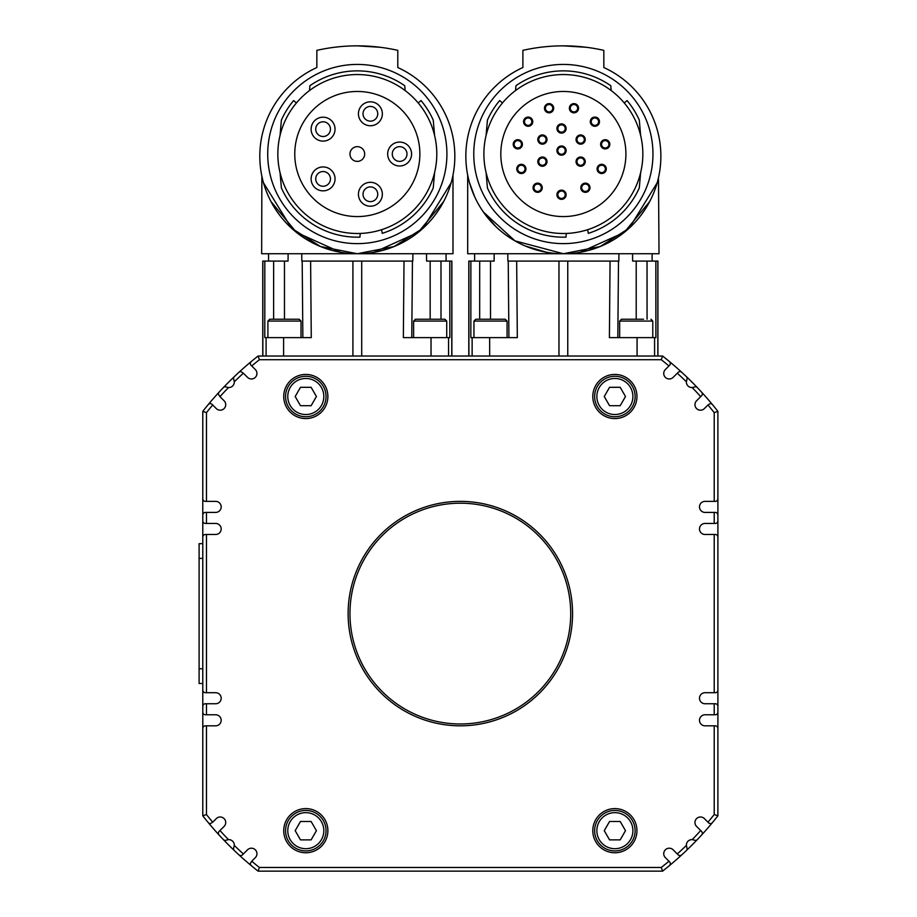 <?xml version="1.0" encoding="UTF-8"?>
<svg xmlns="http://www.w3.org/2000/svg" width="917" height="917" viewBox="0 0 917 917"><rect width="100%" height="100%" fill="white"/><g stroke="black" fill="none" stroke-linecap="round" stroke-linejoin="round"><path stroke-width="1.38" d="M267.718 154.022A89.591 89.591 0 0 1 357.321 64.431A89.591 89.591 0 0 1 446.911 154.022A89.591 89.591 0 0 1 357.321 243.624A89.591 89.591 0 0 1 267.718 154.022M473.768 154.022A89.591 89.591 0 0 1 563.359 64.431A89.591 89.591 0 0 1 652.961 154.022A89.591 89.591 0 0 1 563.359 243.624A89.591 89.591 0 0 1 473.768 154.022M635.114 830.676A20.231 20.231 0 0 0 614.871 810.445A20.231 20.231 0 0 0 594.64 830.676A20.231 20.231 0 0 0 614.871 850.919A20.231 20.231 0 0 0 635.114 830.676A20.231 20.231 0 0 1 614.871 850.919A20.231 20.231 0 0 1 594.64 830.676M326.039 396.499A20.231 20.231 0 0 0 305.808 376.268A20.231 20.231 0 0 0 285.565 396.499A20.231 20.231 0 0 0 305.808 416.742A20.231 20.231 0 0 0 326.039 396.499A20.231 20.231 0 0 1 305.808 416.742A20.231 20.231 0 0 1 285.565 396.499M469.504 723.593A110.384 110.384 0 0 1 350.34 622.758A110.384 110.384 0 0 1 451.175 503.582A110.384 110.384 0 0 1 570.34 604.418A110.384 110.384 0 0 1 469.504 723.593M413.613 337.628L413.613 321.076L446.728 321.076L444.883 319.231L430.165 319.231L437.524 319.231M446.728 321.076L446.728 337.628M643.574 319.231L621.497 319.231L619.663 321.076L652.778 321.076L652.778 337.628M619.663 337.628L619.663 321.076M267.902 337.628L267.902 321.076L301.017 321.076L299.183 319.231L284.465 319.231L291.824 319.231M301.017 321.076L301.017 337.628M379.397 47.18L378.171 47.031M336.459 47.031L335.244 47.18M317.729 124.104A7.359 7.359 0 0 0 318.039 134.512A7.359 7.359 0 0 0 328.435 134.203A7.359 7.359 0 0 0 328.126 123.795A7.359 7.359 0 0 0 317.729 124.104M314.886 137.859A11.955 11.955 0 0 1 314.382 120.952A11.955 11.955 0 0 1 331.278 120.448A11.955 11.955 0 0 1 331.782 137.355A11.955 11.955 0 0 1 314.886 137.859M316.285 181.715A7.359 7.359 0 0 0 325.902 185.692A7.359 7.359 0 0 0 329.879 176.075A7.359 7.359 0 0 0 320.262 172.098A7.359 7.359 0 0 0 316.285 181.715M327.656 189.945A11.955 11.955 0 0 1 312.032 183.469A11.955 11.955 0 0 1 318.508 167.845A11.955 11.955 0 0 1 334.132 174.322A11.955 11.955 0 0 1 327.656 189.945M370.388 186.908A7.359 7.359 0 0 0 363.029 194.266A7.359 7.359 0 0 0 370.388 201.625A7.359 7.359 0 0 0 377.747 194.266A7.359 7.359 0 0 0 370.388 186.908M358.432 194.266A11.955 11.955 0 0 1 370.388 182.311A11.955 11.955 0 0 1 382.355 194.266A11.955 11.955 0 0 1 370.388 206.222A11.955 11.955 0 0 1 358.432 194.266M370.388 106.429A7.359 7.359 0 0 0 363.029 113.788A7.359 7.359 0 0 0 370.388 121.147A7.359 7.359 0 0 0 377.747 113.788A7.359 7.359 0 0 0 370.388 106.429M358.432 113.788A11.955 11.955 0 0 1 370.388 101.821A11.955 11.955 0 0 1 382.355 113.788A11.955 11.955 0 0 1 370.388 125.744A11.955 11.955 0 0 1 358.432 113.788M399.629 146.663A7.359 7.359 0 0 0 392.27 154.022A7.359 7.359 0 0 0 399.629 161.381A7.359 7.359 0 0 0 406.988 154.022A7.359 7.359 0 0 0 399.629 146.663M387.673 154.022A11.955 11.955 0 0 1 399.629 142.066A11.955 11.955 0 0 1 411.584 154.022A11.955 11.955 0 0 1 399.629 165.988A11.955 11.955 0 0 1 387.673 154.022M357.321 146.663A7.359 7.359 0 0 0 349.962 154.022A7.359 7.359 0 0 0 357.321 161.381A7.359 7.359 0 0 0 364.679 154.022A7.359 7.359 0 0 0 357.321 146.663M451.118 182.85L423.092 228.207L394.104 246.535L357.321 253.734A97.5 97.5 0 0 0 397.795 67.526L397.795 50.355A183.973 183.973 0 0 0 316.846 50.355L316.846 67.526A97.5 97.5 0 0 0 357.321 253.734L320.526 246.535L291.537 228.207L263.511 182.85M294.77 154.022A62.551 62.551 0 0 1 357.321 91.471A62.551 62.551 0 0 1 419.871 154.022A62.551 62.551 0 0 1 357.321 216.572A62.551 62.551 0 0 1 294.77 154.022M357.321 45.85C327.656 47.42 327.656 47.42 357.321 45.85L380.314 47.294M360.255 233.445A79.481 79.481 0 0 0 436.779 152.554A79.481 79.481 0 0 0 357.321 74.552A79.481 79.481 0 0 0 277.84 154.022A79.481 79.481 0 0 0 360.255 233.445L359.934 237.136A83.16 83.16 0 0 1 281.381 187.928L280.052 172.625M309.488 90.554L309.912 85.705A83.16 83.16 0 0 1 404.729 85.705L405.154 90.554M424.113 227.267L426.141 225.295M428.159 223.232L429.89 221.341M435.117 215.014L438.968 209.523M374.09 252.29L418.186 232.391L443.679 201.499M261.872 176.202L261.654 253.734L452.987 253.734L452.987 175.09L452.425 177.738M302.862 337.628L302.186 261.093L310.611 261.093L301.819 261.093L301.75 253.734M411.767 337.628L412.444 261.093L310.611 261.093L311.276 337.628L264.795 337.628L264.83 261.093L262.755 261.093L262.755 356.025M451.875 356.025L451.875 261.093L426.577 261.093L426.508 253.734M288.121 253.734L288.053 261.093L264.83 261.093M547.002 139.544A4.596 4.596 0 0 1 542.405 144.152A4.596 4.596 0 0 1 537.809 139.544A4.596 4.596 0 0 1 542.405 134.948A4.596 4.596 0 0 1 547.002 139.544M542.405 143.224A3.679 3.679 0 0 0 546.085 139.544A3.679 3.679 0 0 0 542.405 135.865A3.679 3.679 0 0 0 538.726 139.544A3.679 3.679 0 0 0 542.405 143.224M585.241 139.544A4.596 4.596 0 0 1 580.644 144.152A4.596 4.596 0 0 1 576.048 139.544A4.596 4.596 0 0 1 580.644 134.948A4.596 4.596 0 0 1 585.241 139.544M580.644 143.224A3.679 3.679 0 0 0 584.324 139.544A3.679 3.679 0 0 0 580.644 135.865A3.679 3.679 0 0 0 576.965 139.544A3.679 3.679 0 0 0 580.644 143.224M599.489 121.674A4.596 4.596 0 0 1 594.892 126.271A4.596 4.596 0 0 1 590.296 121.674A4.596 4.596 0 0 1 594.892 117.078A4.596 4.596 0 0 1 599.489 121.674M594.892 125.354A3.679 3.679 0 0 0 598.572 121.674A3.679 3.679 0 0 0 594.892 117.995A3.679 3.679 0 0 0 591.213 121.674A3.679 3.679 0 0 0 594.892 125.354M606.286 168.923A4.596 4.596 0 0 1 601.69 173.531A4.596 4.596 0 0 1 597.093 168.923A4.596 4.596 0 0 1 601.69 164.326A4.596 4.596 0 0 1 606.286 168.923M601.69 172.602A3.679 3.679 0 0 0 605.369 168.923A3.679 3.679 0 0 0 601.69 165.243A3.679 3.679 0 0 0 598.01 168.923A3.679 3.679 0 0 0 601.69 172.602M609.828 144.301A4.596 4.596 0 0 1 605.231 148.898A4.596 4.596 0 0 1 600.624 144.301A4.596 4.596 0 0 1 605.231 139.705A4.596 4.596 0 0 1 609.828 144.301M605.231 147.981A3.679 3.679 0 0 0 608.911 144.301A3.679 3.679 0 0 0 605.231 140.622A3.679 3.679 0 0 0 601.552 144.301A3.679 3.679 0 0 0 605.231 147.981M578.558 108.217A4.596 4.596 0 0 1 573.962 112.825A4.596 4.596 0 0 1 569.365 108.217A4.596 4.596 0 0 1 573.962 103.621A4.596 4.596 0 0 1 578.558 108.217M573.962 111.897A3.679 3.679 0 0 0 577.641 108.217A3.679 3.679 0 0 0 573.962 104.538A3.679 3.679 0 0 0 570.282 108.217A3.679 3.679 0 0 0 573.962 111.897M566.121 128.506A4.596 4.596 0 0 1 561.525 133.114A4.596 4.596 0 0 1 556.928 128.506A4.596 4.596 0 0 1 561.525 123.91A4.596 4.596 0 0 1 566.121 128.506M561.525 132.186A3.679 3.679 0 0 0 565.204 128.506A3.679 3.679 0 0 0 561.525 124.827A3.679 3.679 0 0 0 557.845 128.506A3.679 3.679 0 0 0 561.525 132.186M532.754 121.674A4.596 4.596 0 0 1 528.158 126.271A4.596 4.596 0 0 1 523.561 121.674A4.596 4.596 0 0 1 528.158 117.078A4.596 4.596 0 0 1 532.754 121.674M528.158 125.354A3.679 3.679 0 0 0 531.837 121.674A3.679 3.679 0 0 0 528.158 117.995A3.679 3.679 0 0 0 524.478 121.674A3.679 3.679 0 0 0 528.158 125.354M553.685 108.217A4.596 4.596 0 0 1 549.088 112.825A4.596 4.596 0 0 1 544.48 108.217A4.596 4.596 0 0 1 549.088 103.621A4.596 4.596 0 0 1 553.685 108.217M549.088 111.897A3.679 3.679 0 0 0 552.768 108.217A3.679 3.679 0 0 0 549.088 104.538A3.679 3.679 0 0 0 545.409 108.217A3.679 3.679 0 0 0 549.088 111.897M589.998 187.733A4.596 4.596 0 0 1 585.401 192.329A4.596 4.596 0 0 1 580.793 187.733A4.596 4.596 0 0 1 585.401 183.136A4.596 4.596 0 0 1 589.998 187.733M585.401 191.412A3.679 3.679 0 0 0 589.081 187.733A3.679 3.679 0 0 0 585.401 184.053A3.679 3.679 0 0 0 581.722 187.733A3.679 3.679 0 0 0 585.401 191.412M585.241 161.621A4.596 4.596 0 0 1 580.644 166.229A4.596 4.596 0 0 1 576.048 161.621A4.596 4.596 0 0 1 580.644 157.025A4.596 4.596 0 0 1 585.241 161.621M580.644 165.301A3.679 3.679 0 0 0 584.324 161.621A3.679 3.679 0 0 0 580.644 157.942A3.679 3.679 0 0 0 576.965 161.621A3.679 3.679 0 0 0 580.644 165.301M566.121 194.736A4.596 4.596 0 0 1 561.525 199.344A4.596 4.596 0 0 1 556.928 194.736A4.596 4.596 0 0 1 561.525 190.14A4.596 4.596 0 0 1 566.121 194.736M561.525 198.416A3.679 3.679 0 0 0 565.204 194.736A3.679 3.679 0 0 0 561.525 191.057A3.679 3.679 0 0 0 557.845 194.736A3.679 3.679 0 0 0 561.525 198.416M542.256 187.733A4.596 4.596 0 0 1 537.649 192.329A4.596 4.596 0 0 1 533.052 187.733A4.596 4.596 0 0 1 537.649 183.136A4.596 4.596 0 0 1 542.256 187.733M537.649 191.412A3.679 3.679 0 0 0 541.328 187.733A3.679 3.679 0 0 0 537.649 184.053A3.679 3.679 0 0 0 533.969 187.733A3.679 3.679 0 0 0 537.649 191.412M525.957 168.923A4.596 4.596 0 0 1 521.36 173.531A4.596 4.596 0 0 1 516.764 168.923A4.596 4.596 0 0 1 521.36 164.326A4.596 4.596 0 0 1 525.957 168.923M521.36 172.602A3.679 3.679 0 0 0 525.04 168.923A3.679 3.679 0 0 0 521.36 165.243A3.679 3.679 0 0 0 517.681 168.923A3.679 3.679 0 0 0 521.36 172.602M547.002 161.621A4.596 4.596 0 0 1 542.405 166.229A4.596 4.596 0 0 1 537.809 161.621A4.596 4.596 0 0 1 542.405 157.025A4.596 4.596 0 0 1 547.002 161.621M542.405 165.301A3.679 3.679 0 0 0 546.085 161.621A3.679 3.679 0 0 0 542.405 157.942A3.679 3.679 0 0 0 538.726 161.621A3.679 3.679 0 0 0 542.405 165.301M522.415 144.301A4.596 4.596 0 0 1 517.818 148.898A4.596 4.596 0 0 1 513.222 144.301A4.596 4.596 0 0 1 517.818 139.705A4.596 4.596 0 0 1 522.415 144.301M517.818 147.981A3.679 3.679 0 0 0 521.498 144.301A3.679 3.679 0 0 0 517.818 140.622A3.679 3.679 0 0 0 514.139 144.301A3.679 3.679 0 0 0 517.818 147.981M566.121 150.583A4.596 4.596 0 0 1 561.525 155.191A4.596 4.596 0 0 1 556.928 150.583A4.596 4.596 0 0 1 561.525 145.986A4.596 4.596 0 0 1 566.121 150.583M561.525 154.262A3.679 3.679 0 0 0 565.204 150.583A3.679 3.679 0 0 0 561.525 146.903A3.679 3.679 0 0 0 557.845 150.583A3.679 3.679 0 0 0 561.525 154.262M657.168 182.85L629.142 228.207L600.154 246.535L563.359 253.734A97.5 97.5 0 0 0 603.833 67.526L603.833 50.355A183.973 183.973 0 0 0 522.885 50.355L522.885 67.526A97.5 97.5 0 0 0 563.359 253.734L514.941 240.85L483.374 211.999L495.719 226.453M500.808 154.022A62.551 62.551 0 0 1 563.359 91.471A62.551 62.551 0 0 1 625.91 154.022A62.551 62.551 0 0 1 563.359 216.572A62.551 62.551 0 0 1 500.808 154.022M563.359 45.85C533.705 47.42 533.705 47.42 563.359 45.85L586.364 47.294M566.305 233.445A79.481 79.481 0 0 0 642.828 152.554A79.481 79.481 0 0 0 563.359 74.552A79.481 79.481 0 0 0 483.889 154.022A79.481 79.481 0 0 0 566.305 233.445L565.984 237.136A83.16 83.16 0 0 1 487.431 187.928L486.09 172.625M515.526 90.554L515.95 85.705A83.16 83.16 0 0 1 610.768 85.705L611.192 90.554M630.162 227.267L632.191 225.295M634.209 223.232L635.939 221.341M641.155 215.014L645.018 209.523M580.14 252.29L624.236 232.391L649.717 201.499M468.255 177.738L467.693 175.09L467.693 253.734L659.025 253.734L658.475 177.738M494.171 253.734L494.103 261.093L474.616 261.093L474.616 253.734M652.113 253.734L652.113 261.093L632.627 261.093L632.558 253.734M479.671 319.231L479.694 261.093L468.805 261.093L468.805 356.025M657.925 356.025L657.925 261.093L647.035 261.093L647.058 319.231M617.817 337.628L618.494 261.093L508.236 261.093L508.912 337.628M636.948 830.676A22.077 22.077 0 0 1 614.871 852.753A22.077 22.077 0 0 1 592.795 830.676A22.077 22.077 0 0 1 614.871 808.599A22.077 22.077 0 0 1 636.948 830.676M327.885 396.499A22.077 22.077 0 0 1 305.808 418.576A22.077 22.077 0 0 1 283.731 396.499A22.077 22.077 0 0 1 305.808 374.423A22.077 22.077 0 0 1 327.885 396.499M636.948 396.499A22.077 22.077 0 0 1 614.871 418.576A22.077 22.077 0 0 1 592.795 396.499A22.077 22.077 0 0 1 614.871 374.423A22.077 22.077 0 0 1 636.948 396.499M327.885 830.676A22.077 22.077 0 0 1 305.808 852.753A22.077 22.077 0 0 1 283.731 830.676A22.077 22.077 0 0 1 305.808 808.599A22.077 22.077 0 0 1 327.885 830.676M348.116 613.588A112.218 112.218 0 0 1 460.334 501.37A112.218 112.218 0 0 1 572.563 613.588A112.218 112.218 0 0 1 460.334 725.817A112.218 112.218 0 0 1 348.116 613.588M707.97 404.982L710.549 403.434L712.142 404.225A327.472 327.472 0 0 0 701.883 392.476L702.468 394.012L701.814 395.525L696.576 400.775A5.513 5.513 0 0 0 696.576 408.581A5.513 5.513 0 0 0 704.382 408.581L707.97 404.982A323.793 323.793 0 0 1 714.217 412.627L714.217 501.37L715.696 501.37L717.254 500.716L717.896 499.157L717.896 411.355A327.472 327.472 0 0 0 712.142 404.225M701.883 392.476A327.472 327.472 0 0 0 697.092 387.341L695.854 386.687L692.175 387.547A5.513 5.513 0 0 1 686.386 381.759L687.234 378.079L686.581 376.841A327.472 327.472 0 0 0 681.457 372.038L679.921 371.465L678.408 372.107L673.158 377.357A5.513 5.513 0 0 1 665.352 377.357A5.513 5.513 0 0 1 665.352 369.551L669.857 365.046L670.499 363.384L669.708 361.791A327.472 327.472 0 0 0 662.578 356.025L258.101 356.025A327.472 327.472 0 0 0 202.783 411.355L202.783 815.821A327.472 327.472 0 0 0 234.099 850.334L233.445 849.096L234.293 845.417A5.513 5.513 0 0 0 228.505 839.628L224.825 840.488L223.588 839.834A327.472 327.472 0 0 1 218.796 834.699L218.212 833.163L218.865 831.65L224.103 826.412A5.513 5.513 0 0 0 224.103 818.606A5.513 5.513 0 0 0 216.297 818.606L212.71 822.194A323.793 323.793 0 0 1 206.463 814.548L202.783 815.821M234.099 850.334A327.472 327.472 0 0 0 258.101 871.15L662.578 871.15A327.472 327.472 0 0 0 669.708 865.384L670.499 863.791L669.857 862.129L665.352 857.624A5.513 5.513 0 0 1 665.352 849.818A5.513 5.513 0 0 1 673.158 849.818L678.408 855.068L679.921 855.71L681.457 855.137A327.472 327.472 0 0 0 686.581 850.334L687.234 849.096L686.386 845.417A5.513 5.513 0 0 1 692.175 839.628L695.854 840.488L697.092 839.834A327.472 327.472 0 0 0 701.883 834.699L702.468 833.163L701.814 831.65L696.576 826.412A5.513 5.513 0 0 1 696.576 818.606A5.513 5.513 0 0 1 704.382 818.606L708.887 823.099L710.549 823.753L712.142 822.95A327.472 327.472 0 0 0 717.896 815.821L717.896 499.157M243.395 373.23L240.758 371.465L239.222 372.038A327.472 327.472 0 0 0 234.099 376.841L233.445 378.079L234.293 381.759A323.793 323.793 0 0 1 243.395 373.23L247.521 377.357A5.513 5.513 0 0 0 255.327 377.357A5.513 5.513 0 0 0 255.327 369.551L250.822 365.046L250.181 363.384L250.971 361.791M234.293 381.759A5.513 5.513 0 0 1 228.505 387.547A323.793 323.793 0 0 0 219.977 396.637L224.103 400.775A5.513 5.513 0 0 1 224.103 408.581A5.513 5.513 0 0 1 216.297 408.581L211.793 404.076L210.131 403.434L208.537 404.225M219.977 396.637L218.212 394.012L218.796 392.476A327.472 327.472 0 0 1 223.588 387.341L224.825 386.687L228.505 387.547M212.71 822.194L210.131 823.753L208.537 822.95M202.783 712.566L203.425 714.125L204.984 714.779L215.655 714.779A5.513 5.513 0 0 1 221.18 720.292A5.513 5.513 0 0 1 215.655 725.817L204.984 725.817L203.425 726.459L202.783 728.018M717.896 728.018L717.254 726.459L715.696 725.817L705.024 725.817A5.513 5.513 0 0 1 699.499 720.292A5.513 5.513 0 0 1 705.024 714.779L715.696 714.779L717.254 714.125L717.896 712.566M717.896 514.609L717.254 513.05L715.696 512.408L705.024 512.408A5.513 5.513 0 0 1 699.499 506.883A5.513 5.513 0 0 1 705.024 501.37L714.217 501.37M717.896 536.686L717.254 535.127L715.696 534.485L705.024 534.485A5.513 5.513 0 0 1 699.499 528.96A5.513 5.513 0 0 1 705.024 523.447L715.696 523.447L717.254 522.793L717.896 521.234M202.783 521.234L203.425 522.793L204.984 523.447L215.655 523.447A5.513 5.513 0 0 1 221.18 528.96A5.513 5.513 0 0 1 215.655 534.485L204.984 534.485L203.425 535.127L202.783 536.686M202.783 499.157L203.425 500.716L204.984 501.37L215.655 501.37A5.513 5.513 0 0 1 221.18 506.883A5.513 5.513 0 0 1 215.655 512.408L204.984 512.408L203.425 513.05L202.783 514.609M717.896 705.941L717.254 704.382L715.696 703.74L705.024 703.74A5.513 5.513 0 0 1 699.499 698.215A5.513 5.513 0 0 1 705.024 692.702L715.696 692.702L717.254 692.048L717.896 690.49M202.783 690.49L203.425 692.048L204.984 692.702L215.655 692.702A5.513 5.513 0 0 1 221.18 698.215A5.513 5.513 0 0 1 215.655 703.74L204.984 703.74L203.425 704.382L202.783 705.941M668.952 861.223A323.793 323.793 0 0 1 661.295 867.471L259.385 867.471A323.793 323.793 0 0 1 251.728 861.223L255.327 857.624A5.513 5.513 0 0 0 255.327 849.818A5.513 5.513 0 0 0 247.521 849.818L242.271 855.068L240.758 855.71L239.222 855.137M250.971 865.384L250.181 863.791L251.728 861.223M473.951 337.628L473.951 321.076L507.067 321.076L507.067 337.628M507.067 321.076L505.233 319.231L475.797 319.231L473.951 321.076M305.808 850.919A20.231 20.231 0 0 0 326.039 830.676A20.231 20.231 0 0 0 305.808 810.445A20.231 20.231 0 0 0 285.565 830.676A20.231 20.231 0 0 0 305.808 850.919A20.231 20.231 0 0 0 326.039 830.676A20.231 20.231 0 0 0 305.808 810.445M614.871 416.742A20.231 20.231 0 0 0 635.114 396.499A20.231 20.231 0 0 0 614.871 376.268A20.231 20.231 0 0 0 594.64 396.499A20.231 20.231 0 0 0 614.871 416.742A20.231 20.231 0 0 0 635.114 396.499A20.231 20.231 0 0 0 614.871 376.268M609.564 387.306L620.19 387.306L625.497 396.499L620.19 405.704L609.564 405.704L604.257 396.499L609.564 387.306M300.489 821.483L311.115 821.483L316.422 830.676L311.115 839.88L300.489 839.88L295.182 830.676L300.489 821.483M490.515 261.093L490.515 319.231L497.874 319.231M669.708 865.384A327.472 327.472 0 0 0 712.142 822.95M697.092 387.341A327.472 327.472 0 0 0 669.708 361.791M206.463 692.702L206.463 534.485M714.217 703.74L714.217 714.779M686.386 845.417A323.793 323.793 0 0 1 677.285 853.956M206.463 501.37L206.463 412.627A323.793 323.793 0 0 1 212.71 404.982M202.783 411.355L206.463 412.627M206.463 523.447L206.463 512.408M206.463 714.779L206.463 703.74M714.217 534.485L714.217 692.702M714.217 512.408L714.217 523.447M714.217 725.817L714.217 814.548L717.896 815.821M714.217 814.548A323.793 323.793 0 0 1 707.97 822.194M228.505 839.628A323.793 323.793 0 0 1 219.977 830.538M243.395 853.956A323.793 323.793 0 0 1 234.293 845.417M206.463 814.548L206.463 725.817M251.728 365.952A323.793 323.793 0 0 1 259.385 359.705L661.295 359.705L662.578 356.025M661.295 359.705A323.793 323.793 0 0 1 668.952 365.952M259.385 359.705L258.101 356.025M259.385 867.471L258.101 871.15M661.295 867.471L662.578 871.15M700.703 830.538A323.793 323.793 0 0 1 692.175 839.628M677.285 373.23A323.793 323.793 0 0 1 686.386 381.759M692.175 387.547A323.793 323.793 0 0 1 700.703 396.637M714.217 412.627L717.896 411.355M654.589 356.025L654.589 337.628L655.884 337.628L655.85 261.093M507.789 253.734L507.869 261.093L516.661 261.093L517.326 337.628L470.845 337.628L470.88 261.093M654.589 337.628L609.404 337.628L610.069 261.093L618.86 261.093L618.929 253.734M474.697 196.811L469.561 182.85M525.189 245.951L546.589 252.29M481.712 209.523L485.563 215.014M502.482 102.945L499.662 100.572A83.16 83.16 0 0 0 487.431 120.116L486.09 135.418M624.248 102.945L627.068 100.572L624.248 102.945M627.068 100.572A83.16 83.16 0 0 1 639.298 120.116L640.628 135.418M587.648 229.697L588.29 233.354A83.16 83.16 0 0 0 639.298 187.928L640.628 172.625M449.8 261.093L449.834 337.628L403.354 337.628L404.019 261.093L412.81 261.093L412.891 253.734M268.566 253.734L268.566 261.093L273.644 261.093L273.621 319.231M441.008 319.231L440.985 261.093L446.063 261.093L446.063 253.734M270.962 201.499L296.443 232.391L340.539 252.29M275.662 209.523L279.525 215.014M284.74 221.341L286.471 223.232M288.488 225.295L290.517 227.267M296.432 102.945L293.612 100.572A83.16 83.16 0 0 0 281.381 120.116L280.052 135.418M434.589 135.418L433.248 120.116A83.16 83.16 0 0 0 421.018 100.572L418.198 102.945M381.598 229.697L382.24 233.354A83.16 83.16 0 0 0 433.248 187.928L434.589 172.625M284.465 261.093L284.465 319.231L269.747 319.231L267.902 321.076M430.165 261.093L430.165 319.231L415.447 319.231L413.613 321.076M202.783 543.678L199.104 543.678L199.104 683.497L202.783 683.497M316.422 396.499L311.115 405.704L300.489 405.704L295.182 396.499L300.489 387.306L311.115 387.306L316.422 396.499M625.497 830.676L620.19 839.88L609.564 839.88L604.257 830.676L609.564 821.483L620.19 821.483L625.497 830.676M596.852 830.676A18.031 18.031 0 0 1 614.871 812.645A18.031 18.031 0 0 1 632.902 830.676A18.031 18.031 0 0 1 614.871 848.706A18.031 18.031 0 0 1 596.852 830.676M287.778 396.499A18.031 18.031 0 0 1 305.808 378.469A18.031 18.031 0 0 1 323.827 396.499A18.031 18.031 0 0 1 305.808 414.53A18.031 18.031 0 0 1 287.778 396.499M361.711 356.025L361.711 261.093M287.778 830.676A18.031 18.031 0 0 1 305.808 812.645A18.031 18.031 0 0 1 323.827 830.676A18.031 18.031 0 0 1 305.808 848.706A18.031 18.031 0 0 1 287.778 830.676M596.852 396.499A18.031 18.031 0 0 1 614.871 378.469A18.031 18.031 0 0 1 632.902 396.499A18.031 18.031 0 0 1 614.871 414.53A18.031 18.031 0 0 1 596.852 396.499M657.821 261.093L657.821 356.025M558.969 261.093L558.969 356.025M567.761 356.025L567.761 261.093M472.129 356.025L472.129 337.628M489.655 356.025L489.655 337.628M637.074 356.025L637.074 337.628M636.215 319.231L636.215 261.093M468.908 356.025L468.908 261.093M283.605 356.025L283.605 337.628M352.919 261.093L352.919 356.025M262.858 356.025L262.858 261.093M431.024 356.025L431.024 337.628M448.551 356.025L448.551 337.628M266.09 356.025L266.09 337.628M451.772 261.093L451.772 356.025M202.783 668.78L199.104 668.78M202.783 558.396L199.104 558.396M652.778 321.076L650.932 319.231"/></g></svg>
